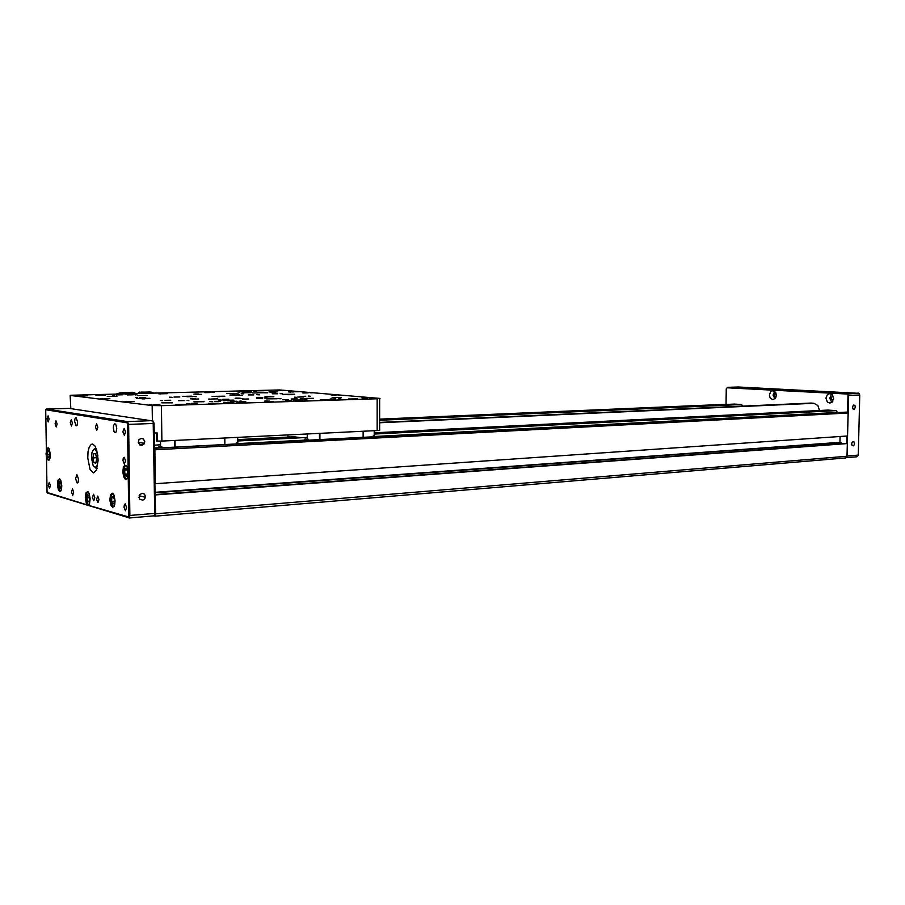 <?xml version="1.0" encoding="UTF-8"?>
<svg xmlns="http://www.w3.org/2000/svg" width="905" height="905" viewBox="0 0 905 905"><rect width="100%" height="100%" fill="white"/><g stroke="black" fill="none" stroke-linecap="round" stroke-linejoin="round"><path stroke-width="1.36" d="M852.465 407.182L853.064 409.06L854.444 409.196L855.383 407.148L854.931 405.35L853.381 405.055L852.465 407.182M851.571 443.801L852.137 445.599L853.483 445.792L854.399 444.31L854.082 441.968L852.544 441.606L851.571 443.801M847.566 412.239L847.962 395.259L847.001 393.992L727.224 387.77L726.251 388.856L727.518 387.34L847.68 393.63L848.641 395.428L846.956 456.889M829.885 393.551L827.396 394.535L825.96 398.245L827.396 402.001L829.795 403.087L832.159 402.114L833.618 398.449L832.227 394.693L829.885 393.551M772.983 390.575L770.709 391.526L769.397 395.078L770.155 397.94L772.915 399.716L775.63 398.076L776.411 395.27L775.676 392.408L772.983 390.575M775.676 392.408L774.431 395.089L775.857 397.668M774.646 391.22L773.142 395.134L774.918 398.935M832.724 395.327L831.141 398.268L832.962 401.051M831.503 394.094L829.727 398.324L831.842 402.386M856.73 456.754L858.268 455.147L859.75 394.976L859.003 393.324L738.356 387.001M726.059 404.286L379.648 419.162M379.648 419.241L726.964 404.377M811.016 403.11L379.659 422.364L811.106 403.11M379.783 422.748L813.98 403.279L817.882 405.508L819.534 410.508M846.492 412.148L154.461 448.213L846.594 412.148M154.461 448.348L847.374 412.194L848.098 413.053L154.891 449.819L154.461 448.428M153.703 515.929L155.208 516.008L155.717 513.814L847.057 456.278L845.824 457.953L154.981 516.189M809.409 411.492L815.247 411.436L809.409 411.492M771.976 413.37L777.995 413.302L771.976 413.37M732.564 415.35L738.785 415.271L732.564 415.35M691.013 417.443L697.461 417.352L691.013 417.443M647.154 419.649L653.829 419.535L647.154 419.649M600.784 421.99L607.719 421.854L600.784 421.99M551.688 424.456L558.905 424.355L551.688 424.456M499.594 427.081L507.139 426.956L499.594 427.081M444.242 429.864L452.127 429.717L444.242 429.864M385.315 432.828L393.585 432.658L385.315 432.828M255.221 439.377L264.407 439.14L255.221 439.377M715.708 405.248L721.217 405.191L715.708 405.248M678.761 406.843L684.452 406.775L678.761 406.843M640.016 408.517L645.887 408.438L640.016 408.517M599.325 410.282L605.388 410.191L599.325 410.282M556.552 412.137L562.831 412.024L556.552 412.137M511.517 414.083L518.033 413.958L511.517 414.083M464.05 416.13L470.826 415.995L464.05 416.13M413.947 418.302L420.995 418.144L413.947 418.302M153.296 421.255L154.133 423.427L155.309 513.361L154.698 515.16M144.789 441.742L143.476 439.083L141.203 438.484L139.076 439.626L138.205 442.443L139.868 444.955L142.096 445.26L144.042 443.993L144.789 441.742M145.535 496.517L144.483 494.119L142.028 493.361L139.709 494.718L138.985 497.535L140.071 499.481L142.9 500.08L144.789 498.768L145.535 496.517M124.189 457.217L123.329 457.896L122.933 460.555L124.358 464.095L125.546 460.837L124.189 457.217M93.577 494.254L92.457 497.422L93.781 500.759L94.81 497.693L93.577 494.254M56.042 420.825L55.058 423.812L56.189 426.979L57.139 424.038L56.042 420.825M49.3 482.331L48.35 485.272L49.492 488.361L50.363 485.51L49.3 482.331M48.056 415.825L47.094 418.766L48.191 421.9L49.119 418.992L48.056 415.825M72.513 488.915L71.484 491.981L72.717 495.205L73.667 492.241L72.513 488.915M71.303 419.671L70.262 422.737L71.45 425.995L72.457 422.974L71.303 419.671M97.74 496.076L96.609 499.277L97.955 502.637L98.996 499.549L97.74 496.076M96.575 423.857L95.444 427.036L96.722 430.452L97.831 427.296L96.575 423.857M125.263 503.893L124.381 504.571L124.019 507.23L125.478 510.748L126.621 507.524L125.263 503.893M124.155 428.416L122.899 431.742L124.302 435.305L125.523 432.024L124.155 428.416M115.071 432.737L114.019 431.595L113.329 428.031L113.634 425.305L114.901 423.766L115.964 424.841L116.688 428.404L116.145 431.855L115.071 432.737M76.167 425.938L74.629 421.538L74.889 418.981L75.986 417.533L77.581 421.877L77.106 425.112L76.167 425.938M77.151 483.055L75.613 478.632L76.914 474.684L78.554 478.983L78.135 482.229L77.151 483.055M92.638 444.061L91.269 444.298L89.29 446.934L88.034 451.833L87.74 458.032L90.081 469.423L93.441 472.806L96.507 470L98.102 459.129L96.756 450.113L94.878 445.882L92.638 444.061M87.819 505.103L89.448 503.814L90.149 498.768L89.109 493.417L87.604 491.596L86.009 492.886L85.296 497.908L86.326 503.248L87.819 505.103L128.736 516.981L128.159 470.464L126.689 466.007L124.72 465.147L123.272 467.58L122.854 472.048L123.623 476.596L125.252 479.254L127.243 478.553L128.306 474.412L127.334 422.827L45.691 409.761L47.06 492.444L87.819 505.103M112.344 493.214L110.568 494.628L109.844 500.103L111.089 505.68L112.797 507.32L114.686 504.911L115.093 500.691L113.973 495.114L112.344 493.214M59.504 478.813L58.033 480.114L57.434 485.114L58.474 490.227L59.911 491.72L61.495 489.503L61.823 485.623L60.873 480.521L59.504 478.813M48.044 447.794L46.675 449.061L46.053 453.971L46.664 457.964L48.406 460.487L49.956 458.292L50.295 454.446L49.379 449.423L48.044 447.794M45.884 409.671L46.404 409.105L127.492 421.572L128.589 424.513L129.901 515.567L129.325 517.864L47.682 493.089M129.189 517.965L154.099 515.895L154.8 514.809L153.216 421.097L69.119 408.381M153.974 515.907L129.087 517.999M254.599 392.838L257.224 392.974L254.599 392.838M273.197 392.329L275.063 392.487L273.197 392.351M290.596 391.854L293.243 391.989L290.596 391.854M235.945 398.132L240.119 398.155L235.956 398.155M194.722 394.003L198.648 394.037L194.722 394.003M265.335 401.062L269.667 401.096L265.335 401.062M270.063 396.469L265.041 396.594L270.109 396.481M149.63 404.682L151.938 404.852L149.63 404.682M308.266 396.073L310.607 396.232L308.266 396.096M187.018 403.506L189.371 403.687L187.018 403.506M293.65 400.157L296.105 400.327L293.65 400.157M135.716 397.623L137.786 397.77L135.716 397.623M237.314 394.784L239.474 394.942L237.314 394.784M208.817 399.015L211.069 399.173L208.817 399.037M123.985 401.526L126.157 401.684L123.985 401.526M369.478 397.77L372 397.929L369.444 397.861M78.26 395.904L80.194 396.028L78.26 395.926M158.873 393.777L160.875 393.913L158.873 393.777M253.977 391.265L256.058 391.39L253.977 391.288M187.064 400.383L188.851 400.553L187.064 400.383M135.422 394.693L136.972 394.84L135.422 394.693M135.479 394.908L136.304 394.863L135.479 394.908M241.16 393.709L243.784 393.811L241.16 393.709M264.769 398.053L267.586 398.155L264.769 398.076M304.069 399.806L306.999 399.92L304.069 399.829M300.279 398.72L303.232 398.879L300.279 398.743M256.952 394.704L259.656 394.852L256.952 394.704M194.304 396.537L196.114 396.718L194.304 396.537M239.972 401.039L242.008 401.243L239.972 401.073M184.756 400.564L178.477 400.666L184.756 400.564M246.284 391.842L240.888 391.899L246.284 391.842M277.439 391.91L268.887 392.012L277.439 391.91M263.977 390.745L255.538 390.847L263.977 390.745M251.002 392.623L242.28 392.736L251.002 392.623M237.823 391.435L229.214 391.537L237.823 391.435M341.196 397.442L332.124 397.567L341.196 397.442M357.509 398.856L348.301 398.981L357.509 398.856M313.515 398.302L304.238 398.426L313.515 398.302M329.533 399.75L320.099 399.886L329.533 399.75M87.581 395.757L81.484 395.847L87.581 395.858M122.458 394.829L116.53 394.919L122.458 394.829M167.267 393.652L161.554 393.754L167.267 393.652M210.243 392.51L204.722 392.612L210.243 392.51M251.5 391.424L246.149 391.514L251.5 391.424M145.66 397.442L139.562 397.544L145.66 397.442M191.577 396.164L185.695 396.243L191.577 396.164M277.688 393.754L272.201 393.822L277.688 393.754M170.626 400.259L164.337 400.361L170.672 400.383M217.698 398.867L211.634 398.958L217.698 398.867M262.699 397.533L256.85 397.612L262.699 397.533M305.754 396.254L300.109 396.333L305.754 396.254M267.631 392.736L257.382 392.781L267.631 392.736M232.709 393.517L226.589 393.596L232.709 393.517M298.571 391.729L292.756 391.797L298.571 391.729M105.433 394.908L95.862 395.055L105.455 395.066M147.029 395.44L137.537 395.576L147.029 395.44M135.071 394.127L125.727 394.263L135.071 394.127M197.573 403.291L191.091 403.404L197.573 403.291M245.832 401.775L239.599 401.877L245.832 401.775M291.896 400.327L285.878 400.417L291.896 400.327M335.902 398.935L330.099 399.015L335.902 398.935M273.174 401.447L267.02 401.537L273.174 401.447M198.727 398.969L192.618 399.071L198.727 398.969M273.898 396.763L268.14 396.843L273.898 396.763M201.544 394.32L195.842 394.399L201.544 394.32M243.773 398.517L237.811 398.607L243.773 398.517M179.925 396.978L173.941 397.069L179.925 396.978M253.83 394.885L248.196 394.965L253.83 394.885M297.134 398.935L291.24 399.015L297.134 398.935M220.549 401.3L214.293 401.401L220.549 401.3M192.935 396.673L187.007 396.763L192.935 396.673M242.597 395.27L236.895 395.349L242.597 395.27M248.683 399.015L242.687 399.094L248.683 399.015M236.952 401.254L230.741 401.356L236.952 401.254M288.525 399.648L282.564 399.739L288.525 399.648M186.464 404.297L175.887 404.49L186.509 404.535M218.705 403.279L208.388 403.449L218.705 403.279M233.999 400.089L222.958 400.259L233.999 400.089M277.111 398.766L266.443 398.924L277.111 398.766M379.614 430.294L377.181 430.576L377.147 398.743L379.953 398.415L279.611 389.953L70.816 395.202L70.194 395.338L70.782 408.608M152.391 420.554L152.198 405.531L161.429 405.666L161.882 441.12L156.599 441.074M204.021 401.673L193.885 401.843L204.021 401.673M172.222 402.646L161.814 402.827L172.267 402.872M116.994 396.254L107.276 396.401L116.994 396.254M235.549 394.931L229.87 395.01L235.549 394.931M228.784 399.241L222.709 399.331L228.784 399.241M233.841 402.137L227.54 402.239L233.841 402.137M262.676 398.223L256.782 398.313L262.676 398.223M302.926 399.953L296.964 400.044L302.926 399.953M238.275 393.89L232.687 393.958L238.275 393.89M133.159 394.84L127.254 394.931L133.159 394.84M303.503 397.001L297.79 397.08L303.503 397.001M278.57 398.619L281.036 398.754L278.57 398.63M233.976 395.417L235.843 395.587L233.976 395.417M219.044 400.429L221.465 400.564L219.044 400.44M169.427 397.171L172.074 397.318L169.427 397.171M209.587 401.515L212.471 401.696L209.587 401.515M223.727 402.329L226.68 402.454L223.739 402.352M218.116 399.456L220.944 399.558L218.116 399.478M237.732 391.978L239.406 392.114L237.732 391.978M294.476 397.171L296.388 397.329L294.476 397.171M283.231 390.496L285.335 390.632L283.231 390.496M212.008 392.374L214.044 392.521L212.008 392.374M112.797 394.999L114.754 395.112L112.797 395.01M100.263 398.607L102.31 398.743L100.263 398.63M310.03 392.759L312.27 392.894L310.03 392.759M160.389 400.451L162.595 400.61L160.389 400.451M280.188 393.585L282.394 393.732L280.188 393.607M182.946 396.3L185.061 396.435L182.946 396.322M338.413 398.743L340.902 398.913L338.413 398.743M236.691 401.944L239.09 402.114L236.691 401.967M264.452 397.374L266.76 397.533L264.452 397.385M338.719 395.18L341.083 395.327L338.674 395.27M191.441 398.619L195.638 398.641L191.441 398.641M294.725 394.241L282.609 394.388L294.725 394.241M150.026 398.358L136.406 398.573L150.026 398.358M281.365 390.632L276.138 390.689L281.365 390.632M109.867 398.449L103.589 398.551L109.867 398.562M308.175 392.906L302.813 392.962L308.175 392.906M133.883 401.345L127.413 401.458L133.883 401.481M336.864 395.338L331.354 395.406L336.864 395.338M159.846 404.478L153.16 404.603L159.846 404.626M367.634 397.94L361.977 398.008L367.634 397.94M288.356 391.922L290.516 392.035L288.356 391.922M270.844 392.397L272.993 392.521L270.844 392.408M252.28 392.906L254.418 393.019L252.28 392.917M234.112 393.392L236.239 393.517L234.112 393.392M224.938 396.22L212.109 396.401L224.938 396.22M379.636 398.585L379.614 430.361M157.583 441.21L157.47 433.031L154.257 432.952M284.713 390.553L283.163 390.519L284.713 390.553M255.459 391.333L253.898 391.288L255.459 391.333M213.478 392.442L211.906 392.397L213.478 392.442M160.332 393.845L158.748 393.811L160.332 393.845M114.245 395.066L112.639 395.033L114.245 395.066M79.697 395.983L78.068 395.949L79.697 395.983M101.779 398.686L100.093 398.653L101.779 398.686M311.591 392.827L309.974 392.781L311.591 392.827M125.58 401.616L123.815 401.582L125.58 401.616M161.995 400.53L160.253 400.485L161.995 400.53M210.435 399.094L208.716 399.048L210.435 399.094M281.738 393.652L280.12 393.618L281.738 393.652M238.852 394.852L237.223 394.806L238.852 394.852M184.484 396.379L182.833 396.333L184.484 396.379M137.243 397.702L135.569 397.657L137.243 397.702M340.133 398.822L338.357 398.777L340.133 398.822M295.369 400.236L293.582 400.18L295.369 400.236M238.4 402.024L236.601 401.978L238.4 402.024M188.726 403.596L186.894 403.54L188.726 403.596M266.081 397.453L264.373 397.397L266.081 397.453M309.895 396.152L308.209 396.096L309.895 396.152M151.316 404.773L149.472 404.727L151.316 404.773M193.715 398.811L194.824 398.709L193.727 398.856M191.951 398.619L194.552 398.675L191.951 398.675M192.403 398.743L190.604 398.811M190.763 398.788L193.376 398.822L190.763 398.822M268.615 396.616L266.081 396.594L268.615 396.616M267.903 396.56L269.577 396.492M268.072 396.571L268.932 396.65M265.516 401.085L264.486 401.198L265.516 401.085M268.559 401.107L265.855 401.073L268.559 401.13M267.88 401.277L268.898 401.164L267.88 401.322M264.826 401.243L267.529 401.288L264.826 401.243M194.869 394.026L193.84 394.116L194.869 394.026M197.629 394.048L195.197 394.014L197.629 394.048M196.86 394.184L197.89 394.094L196.86 394.218M194.1 394.161L196.532 394.184L194.1 394.161M236.115 398.143L235.085 398.245L236.115 398.143M239.044 398.166L236.454 398.132L239.044 398.189M238.32 398.324L239.35 398.223L238.32 398.37M235.391 398.302L237.981 398.336L235.391 398.302M287.903 434.954L287.914 436.538L290.143 436.979M304.046 440.418L304.951 439.061L307.248 439.276L307.225 434.004M305.166 440.362L305.901 439.095M305.935 440.316L306.829 440.271M137.402 393.415L130.625 393.743M140.547 393.483L133.454 393.675M138.533 393.539L137.707 393.562M125.557 393.879L128.601 393.426M121.881 393.788L122.028 392.928L120.422 392.736L116.677 393.924M120.422 392.736L131.168 392.487M122.118 393.189L134.619 392.68L120.931 392.747M121.632 392.815L130.184 392.487M141.859 393.449L142.187 392.487L143.295 393.415M130.637 392.363L134.8 392.759M142.3 392.182L149.947 392.012M142.515 392.204L151.644 392.25M137.832 393.426L139.517 392.137L141.734 392.374L141.655 393.46M130.625 392.363L132.424 392.318M141.293 392.091L151.644 392.193M152.888 392.985L142.911 392.962M142.515 392.657L152.481 392.725M152.131 392.419L142.187 392.487M153.556 392.974L152.119 392.374M157.742 448.043L158.522 446.595L160.547 446.855L160.479 441.165M159.031 447.975L159.608 446.674M159.71 447.941L160.502 447.896M97.887 455.984L96.077 450.362L94.946 449.287L93.588 449.457L91.971 452.647L91.518 458.156L93.26 465.804L95.364 467.455L97.242 465.34L98.113 460.294M97.016 468.62L95.523 467.874L97.174 465.6L98.113 460.724M49.051 448.756L47.546 449.072L46.766 454.208L48.067 459.231L49.594 459.389M49.56 459.457L49.142 460.125L48.474 459.65M47.92 448.609L48.531 448.066M60.511 479.786L59.707 479.435L58.757 480.465L58.158 485.182L59.266 490.035L60.364 491.008L61.144 490.555M59.289 479.65L59.956 479.073M61.11 490.634L60.669 491.347L59.945 490.861M88.747 492.705L87.649 492.286L86.699 493.395L86.099 498.746L87.536 503.723L88.52 504.39L89.448 503.802M87.265 492.524L88.057 491.845M89.414 503.893L88.871 504.741L88 504.187M113.645 494.458L112.412 493.915L111.349 495.058L110.648 500.16L112.231 505.861L113.34 506.54L114.381 505.816M111.881 494.243L112.831 493.474M114.335 505.918L113.702 506.913L112.672 506.291M126.915 466.392L125.874 465.736L124.573 466.686L123.668 472.071L125.116 477.75L126.564 478.677L127.582 477.885M124.992 466.12L126.044 465.306M127.537 477.987L126.824 479.073L125.693 478.394M97.842 455.543L96.586 451.165L94.833 448.744L95.738 447.794M48.61 448.145L49.006 448.665M60.035 479.141L60.465 479.695M88.147 491.924L88.69 492.603M112.91 493.542L113.578 494.345M126.112 465.362L126.847 466.267M154.642 392.94L157.221 392.872M725.98 404.286L726.251 388.958L726.002 404.286M846.808 443.495L846.99 436.063M726.772 404.32L379.648 419.151M813.98 403.279L811.14 403.11M847.374 412.194L846.628 412.148M154.925 483.677L847.555 436.029L848.098 413.166M841.401 443.755L841.435 442.477L839.953 442.341L840.089 436.538M847.057 456.278L847.374 443.552L845.915 443.416L155.06 494.616M155.717 513.814L155.06 494.831M155.332 483.779L154.891 449.819M847.374 443.552L155.479 494.933M841.435 442.477L155.038 492.727M839.953 442.341L155.038 492.377M142.458 445.147L141.542 445.339M373.188 436.549L837.487 412.42L836.141 410.61L827.917 410.089L374.229 432.771M294.114 436.776L237.721 439.592M143.782 444.298L142.571 444.355L143.533 444.536M836.141 410.61L374.229 434.015M307.236 437.409L237.732 440.927M160.524 444.841L154.416 445.158M154.45 447.918L157.821 447.749M236.556 443.654L304.125 440.147M742.801 406.153L741.648 404.512L734.532 404.049L379.648 419.309M741.648 404.512L379.648 420.259M92.887 457.885L93.769 453.552L95.681 453.959L96.711 458.745L95.828 463.1L93.916 462.659L92.887 457.885L96.484 457.692M95.941 462.534L93.916 462.659M48.87 450.735L49.775 453.382L49.549 456.765L48.429 457.478L47.524 454.819L47.75 451.459L48.87 450.735M49.685 454.706L47.524 454.819M49.096 451.391L47.75 451.459M60.284 488.836L59.13 487.003L58.961 483.394L59.934 481.607L61.076 483.44L61.257 487.06L60.284 488.836M61.246 486.856L59.13 487.003M60.974 483.259L58.961 483.394M88.95 501.8L87.581 501.359L86.869 497.886L87.502 494.843L88.86 495.261L89.584 498.746L88.95 501.8M89.063 501.246L87.581 501.359M89.369 497.705L86.869 497.886M112.944 504.108L111.688 501.585L111.711 497.693L113.012 496.313L114.268 498.836L114.245 502.739L112.944 504.108M114.256 501.393L111.688 501.585M113.634 497.558L111.711 497.693M126.281 476.256L124.867 474.152L124.709 470.114L125.953 468.168L127.367 470.249L127.526 474.31L126.281 476.256M127.515 473.982L124.867 474.152M127.164 469.967L124.709 470.114M152.425 420.565L152.198 405.531L70.556 395.428M377.147 398.743L161.429 405.666M377.181 430.576L161.882 441.12M192.403 398.72L190.604 398.777M267.903 396.514L269.577 396.469M268.072 396.526L268.932 396.616M363.131 437.341L363.12 431.266M319.918 439.592L319.895 433.382M373.188 436.81L373.188 435.882L374.229 435.825L374.229 430.723M294.08 436.776L300.867 437.726M307.248 439.276L308.367 439.219L308.367 440.192M319.454 433.405L319.476 439.615M132.752 393.234L121.926 393.517M134.788 392.555L132.3 392.544M141.734 392.374L143.68 392.329M217.449 396.729L219.847 396.729M288.084 394.716L289.464 394.716M142.017 398.901L144.913 398.879M174.993 440.475L175.072 447.138M224.825 438.031L224.881 444.547M144.155 443.835L143.522 443.133M160.547 446.855L161.848 446.787L161.859 447.828M174.608 440.497L174.688 447.161M236.556 443.936L236.544 442.93L237.744 442.873L237.698 437.409M846.876 393.98L858.302 393.075M738.514 386.989L727.224 387.77M847.069 456.007L858.268 455.091M859.75 394.976L847.962 395.417M141.87 444.864L139.879 444.966M154.133 423.427L127.65 424.49M128.963 515.545L155.309 513.361M46.404 409.105L69.221 408.381L46.415 409.117L45.816 409.739M127.492 421.572L126.824 422.296L127.481 421.572L152.628 420.587M47.999 493.372L47.388 492.818M137.379 393.573L136.338 393.46M138.714 393.539L137.662 393.426M151.056 392.057L143.103 392.261M856.877 456.765L846.492 457.636M738.491 386.989L727.496 387.34M154.891 516.223L845.677 457.964M139.178 495.68L145.445 497.343M138.182 442.16L144.461 443.303M379.625 430.294L379.614 423.042M156.599 441.154L156.497 433.02"/></g></svg>
